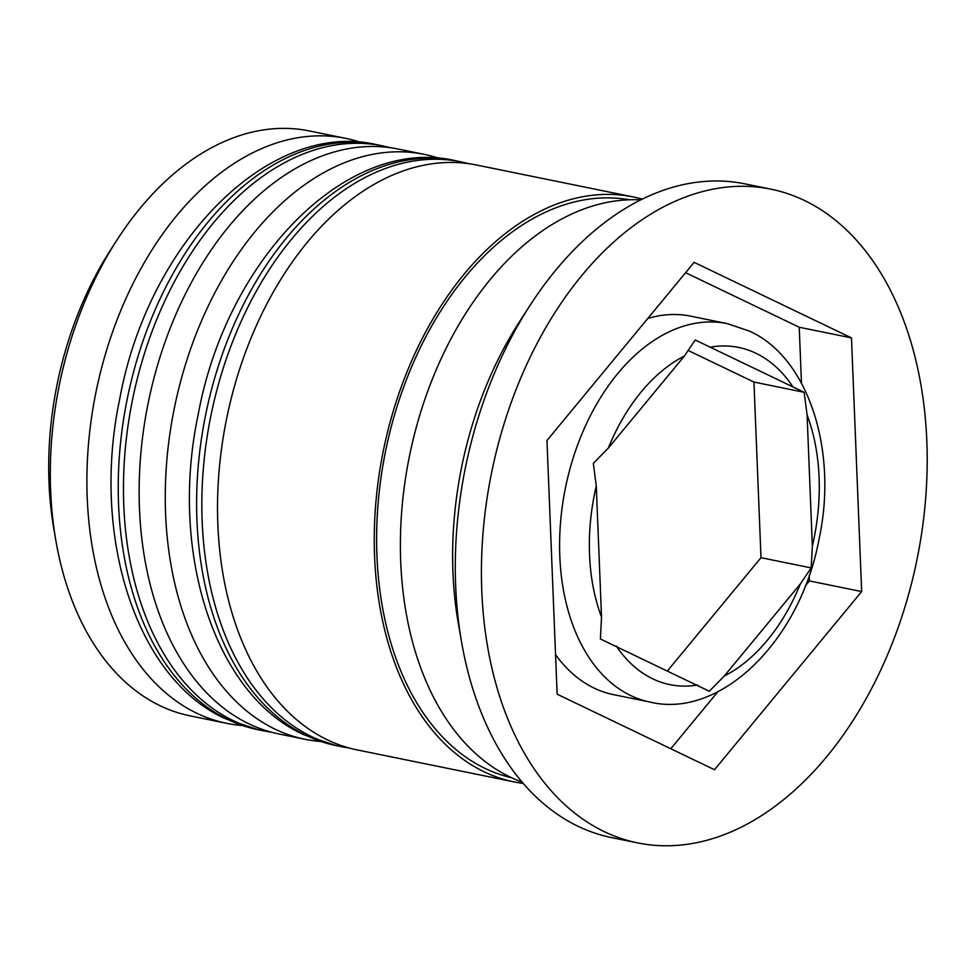 <?xml version="1.0" encoding="UTF-8"?>
<svg xmlns="http://www.w3.org/2000/svg" width="976" height="976" viewBox="0 0 976 976"><rect width="100%" height="100%" fill="white"/><g stroke="black" fill="none" stroke-linecap="round" stroke-linejoin="round"><path stroke-width="1.46" d="M600.386 638.963L709.32 691.252L724.277 676.026L800.32 583.977L811.202 567.91L812.349 546.06L807.091 414.971L804.151 392.291L695.217 340.002L684.347 356.057L608.304 448.106L593.335 463.332L596.275 486.024L601.533 617.1L600.386 638.963M555.551 654.652A193.126 125.684 101.5 0 0 594.103 688.092A193.126 125.684 101.5 0 0 613.501 694.631L650.077 702.086A193.126 125.684 -78.5 0 1 630.679 695.546A193.126 125.684 -78.5 0 1 569.008 472.494A193.126 125.684 -78.5 0 1 727.193 323.605L690.618 316.151A193.126 125.684 101.5 0 0 647.759 318.493M55.9 540.838L53.912 529.358A277.404 180.536 -78.5 0 1 110.983 249.295L117.303 239.51A298.473 194.236 101.5 0 0 55.9 540.838A298.473 194.236 101.5 0 0 160.174 705.77A298.473 194.236 101.5 0 0 190.149 715.884L226.725 723.338A298.473 194.236 -78.5 0 1 196.749 713.224A298.473 194.236 -78.5 0 1 101.443 368.501A298.473 194.236 -78.5 0 1 345.907 138.397A298.473 194.236 -78.5 0 1 361.035 142.472M345.907 138.397L309.331 130.943A298.473 194.236 101.5 0 0 117.303 239.51M320.604 741.479A298.473 194.236 -78.5 0 1 305.098 739.308A298.473 194.236 -78.5 0 1 275.122 729.194A298.473 194.236 -78.5 0 1 179.816 384.471A298.473 194.236 -78.5 0 1 424.279 154.367A298.473 194.236 -78.5 0 1 439.407 158.441M770.918 189.161L744.786 183.842A333.597 217.087 101.5 0 0 530.175 305.183L519.635 321.494A298.473 194.236 101.5 0 0 458.232 622.81L461.55 641.952A333.597 217.087 101.5 0 0 578.085 826.294A333.597 217.087 101.5 0 0 611.586 837.591L637.706 842.91A333.597 217.087 101.5 0 0 910.937 585.746A333.597 217.087 101.5 0 0 804.419 200.47A333.597 217.087 101.5 0 0 770.918 189.161A333.597 217.087 101.5 0 0 497.687 446.337A333.597 217.087 101.5 0 0 604.205 831.613A333.597 217.087 101.5 0 0 637.706 842.91M530.175 305.183A333.597 217.087 101.5 0 0 461.55 641.952M424.279 154.367L398.159 149.047A298.473 194.236 101.5 0 0 153.696 379.152A298.473 194.236 101.5 0 0 248.99 723.875A298.473 194.236 101.5 0 0 278.965 733.976L305.098 739.308M642.281 199.141A298.473 194.236 101.5 0 0 633.278 196.957L476.532 165.017A298.473 194.236 101.5 0 0 232.068 395.121A298.473 194.236 101.5 0 0 327.375 739.845A298.473 194.236 101.5 0 0 357.338 749.946L514.096 781.886A298.473 194.236 101.5 0 0 523.234 783.411M633.278 196.957A298.473 194.236 101.5 0 0 388.814 427.061A298.473 194.236 101.5 0 0 484.12 771.784A298.473 194.236 101.5 0 0 514.096 781.886M640.732 199.897A298.473 194.236 101.5 0 0 411.543 446.398A298.473 194.236 101.5 0 0 510.241 777.103A298.473 194.236 101.5 0 0 522.111 782.093M851.475 337.891L694.131 262.361L546.963 440.505L557.137 694.192L714.493 769.722L861.662 591.566L851.475 337.891L799.234 327.241L685.591 272.694M242.231 725.51A298.473 194.236 -78.5 0 1 226.725 723.338M805.285 585.917L809.409 580.927L809.189 575.34M801.479 383.141L799.234 327.241M809.409 580.927L861.662 591.566M670.78 748.738L717.848 691.764M688.58 350.677L753.948 382.055L804.151 392.291M753.948 382.055L760.999 557.686L811.202 567.91M760.999 557.686L667.645 670.683M258.067 729.719L225.297 718.678C136.018 678.503 90.597 535.824 119.841 398.379C148.584 241.548 269.852 119.157 377.261 144.79A298.473 194.236 101.5 0 0 132.785 374.894A298.473 194.236 101.5 0 0 228.091 719.617A298.473 194.236 101.5 0 0 258.067 729.719L263.288 730.792A298.473 194.236 -78.5 0 1 233.325 720.678A298.473 194.236 -78.5 0 1 138.019 375.955A298.473 194.236 -78.5 0 1 382.482 145.851L390.449 147.73M336.439 745.688L303.67 734.647C214.391 694.473 168.982 551.794 198.226 414.349C226.957 257.518 348.225 135.127 455.633 160.759A298.473 194.236 101.5 0 0 211.17 390.864A298.473 194.236 101.5 0 0 306.464 735.587A298.473 194.236 101.5 0 0 336.439 745.688L341.673 746.762A298.473 194.236 -78.5 0 1 311.698 736.648A298.473 194.236 -78.5 0 1 216.391 391.925A298.473 194.236 -78.5 0 1 460.855 161.821L468.822 163.7M616.246 646.014A172.069 111.972 101.5 0 0 652.676 678.808A172.069 111.972 101.5 0 0 697.547 685.03M596.275 486.024A172.069 111.972 101.5 0 0 601.533 617.1M684.347 356.057A172.069 111.972 101.5 0 0 608.304 448.106M792.378 386.069A172.069 111.972 101.5 0 0 755.949 353.275A172.069 111.972 101.5 0 0 711.077 347.041M511.644 777.762A294.959 191.955 -78.5 0 1 485.17 768.454A294.959 191.955 -78.5 0 1 390.376 430.184A294.959 191.955 -78.5 0 1 629.422 199.799M724.277 676.026A172.069 111.972 101.5 0 0 800.32 583.977M812.349 546.06A172.069 111.972 101.5 0 0 807.091 414.971M377.261 144.79L382.482 145.851M271.365 732.183L263.288 730.792M455.633 160.759L460.855 161.821M349.737 748.153L341.673 746.762M727.193 323.605L749.385 331.084C808.006 357.228 838.421 450.034 818.974 539.545C799.991 641.452 720.093 719.08 650.077 702.086"/></g></svg>
